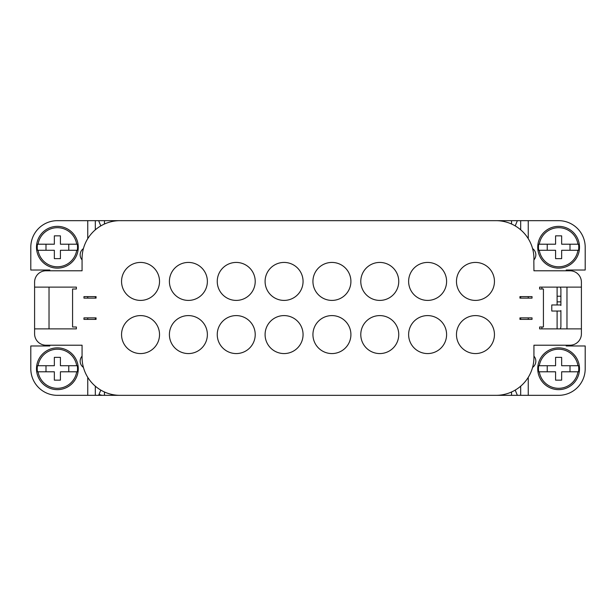 <?xml version="1.0" encoding="UTF-8"?>
<svg xmlns="http://www.w3.org/2000/svg" width="616" height="616" viewBox="0 0 616 616"><rect width="100%" height="100%" fill="white"/><g stroke="black" fill="none" stroke-linecap="round" stroke-linejoin="round"><path stroke-width="0.92" d="M104.466 391.999L104.466 395.333L120.035 395.333A37.976 37.976 -90 0 1 82.067 357.365L82.067 345.214L45.992 345.214A11.388 11.388 90 0 1 34.596 333.818L34.596 282.182A11.388 11.388 -90 0 1 45.992 270.786L82.067 270.786L82.067 258.635A37.976 37.976 -90 0 1 120.035 220.667L495.965 220.667A37.976 37.976 -90 0 1 533.841 261.292L533.933 270.786L570.008 270.786A11.388 11.388 90 0 1 581.404 282.182L581.404 333.818A11.388 11.388 -90 0 1 570.008 345.214L533.933 345.214L533.933 357.365A37.976 37.976 -90 0 1 495.965 395.333L120.035 395.333M519.942 296.612L519.942 298.129L532.039 298.129L532.039 296.612L519.942 296.612M519.942 317.871L519.942 319.388L532.039 319.388L532.039 317.871L519.942 317.871L532.039 317.871M99.076 394.278A7.592 7.592 -90 0 0 102.949 395.333L104.466 395.333M532.039 298.129L519.942 298.129M398.752 281.42A18.988 18.988 90 0 1 379.772 300.408A18.988 18.988 90 0 1 360.784 281.42A18.988 18.988 90 0 1 379.772 262.431A18.988 18.988 90 0 1 398.752 281.42M303.064 334.58A18.988 18.988 90 0 1 284.076 353.569A18.988 18.988 90 0 1 265.088 334.58A18.988 18.988 90 0 1 284.076 315.592A18.988 18.988 90 0 1 303.064 334.58M159.529 281.42A18.988 18.988 90 0 1 140.54 300.408A18.988 18.988 90 0 1 121.552 281.42A18.988 18.988 90 0 1 140.54 262.431A18.988 18.988 90 0 1 159.529 281.42M350.912 334.58A18.988 18.988 90 0 1 331.924 353.569A18.988 18.988 90 0 1 312.936 334.58A18.988 18.988 90 0 1 331.924 315.592A18.988 18.988 90 0 1 350.912 334.58M350.912 281.42A18.988 18.988 90 0 1 331.924 300.408A18.988 18.988 90 0 1 312.936 281.42A18.988 18.988 90 0 1 331.924 262.431A18.988 18.988 90 0 1 350.912 281.42M159.529 334.58A18.988 18.988 90 0 1 140.54 353.569A18.988 18.988 90 0 1 121.552 334.58A18.988 18.988 90 0 1 140.54 315.592A18.988 18.988 90 0 1 159.529 334.58M207.376 281.42A18.988 18.988 90 0 1 188.388 300.408A18.988 18.988 90 0 1 169.4 281.42A18.988 18.988 90 0 1 188.388 262.431A18.988 18.988 90 0 1 207.376 281.42M398.752 334.58A18.988 18.988 90 0 1 379.772 353.569A18.988 18.988 90 0 1 360.784 334.58A18.988 18.988 90 0 1 379.772 315.592A18.988 18.988 90 0 1 398.752 334.58M255.216 334.58A18.988 18.988 90 0 1 236.228 353.569A18.988 18.988 90 0 1 217.248 334.58A18.988 18.988 90 0 1 236.228 315.592A18.988 18.988 90 0 1 255.216 334.58M494.448 281.42A18.988 18.988 90 0 1 475.46 300.408A18.988 18.988 90 0 1 456.471 281.42A18.988 18.988 90 0 1 475.46 262.431A18.988 18.988 90 0 1 494.448 281.42M255.216 281.42A18.988 18.988 90 0 1 236.228 300.408A18.988 18.988 90 0 1 217.248 281.42A18.988 18.988 90 0 1 236.228 262.431A18.988 18.988 90 0 1 255.216 281.42M446.6 281.42A18.988 18.988 90 0 1 427.612 300.408A18.988 18.988 90 0 1 408.624 281.42A18.988 18.988 90 0 1 427.612 262.431A18.988 18.988 90 0 1 446.6 281.42M446.6 334.58A18.988 18.988 90 0 1 427.612 353.569A18.988 18.988 90 0 1 408.624 334.58A18.988 18.988 90 0 1 427.612 315.592A18.988 18.988 90 0 1 446.6 334.58M494.448 334.58A18.988 18.988 90 0 1 475.46 353.569A18.988 18.988 90 0 1 456.471 334.58A18.988 18.988 90 0 1 475.46 315.592A18.988 18.988 90 0 1 494.448 334.58M303.064 281.42A18.988 18.988 90 0 1 284.076 300.408A18.988 18.988 90 0 1 265.088 281.42A18.988 18.988 90 0 1 284.076 262.431A18.988 18.988 90 0 1 303.064 281.42M207.376 334.58A18.988 18.988 90 0 1 188.388 353.569A18.988 18.988 90 0 1 169.4 334.58A18.988 18.988 90 0 1 188.388 315.592A18.988 18.988 90 0 1 207.376 334.58M34.596 287.118L76.369 287.118L76.369 289.012L72.573 289.012L72.573 326.988L76.369 326.988L76.369 328.882L34.596 328.882M581.404 328.882L539.631 328.882L539.631 326.988L543.428 326.988L543.428 289.012L539.631 289.012L539.631 287.118L581.404 287.118M96.058 296.612L83.961 296.612L83.961 298.129L96.058 298.129L96.058 296.612M83.961 317.871L83.961 319.388L96.058 319.388L96.058 317.871L83.961 317.871L96.058 317.871M100.785 225.903L98.645 220.667L104.466 220.667L104.466 224.001M120.035 220.667L104.466 220.667M49.026 328.882L49.026 287.118M100.785 390.097L98.645 395.333L102.949 395.333M515.215 390.097L517.355 395.333L511.534 395.333L511.534 391.999M495.965 395.333L511.534 395.333M566.974 287.118L566.974 328.882M515.215 225.903L517.355 220.667L495.965 220.667M511.534 224.001L511.534 220.667M118.133 220.667L497.867 220.667M539.3 250.281L555.578 250.281L555.578 258.635L561.653 258.635L561.653 250.281L577.939 250.281A19.558 19.558 90 0 1 539.3 250.281L538.692 250.281A20.151 20.151 90 0 1 538.692 244.206L539.3 244.206A19.558 19.558 90 0 1 577.939 244.206L578.539 244.206A20.151 20.151 90 0 1 578.539 250.281L577.939 250.281M541.911 328.882L541.911 326.988L541.911 328.882M541.911 289.012L541.911 287.118L541.911 289.012M560.899 314.122L560.899 326.38L560.899 311.041L551.782 311.041L551.782 304.959L551.782 311.041M557.103 296.227L560.899 296.227L560.899 289.62L560.899 304.959L560.899 289.62L560.899 304.959L551.782 304.959M560.899 301.879L557.103 301.879M528.243 296.612L528.243 298.129L528.243 296.612M528.243 317.871L528.243 319.388L528.243 317.871M577.939 244.206L561.653 244.206L561.653 235.851L555.578 235.851L555.578 244.206L539.3 244.206M517.355 220.667L558.62 220.667A26.58 26.58 90 0 1 585.2 247.247L585.2 270.024L566.212 270.024L566.212 270.786M532.594 248.61A7.592 7.592 90 0 1 533.918 259.883M566.212 345.214L566.212 345.976L585.2 345.976L585.2 368.753A26.58 26.58 90 0 1 558.62 395.333L520.689 395.333L520.689 386.178M533.933 356.14A7.592 7.592 90 0 1 532.594 367.39M517.355 395.333L520.689 395.333M520.643 319.388L520.643 317.871M520.643 298.129L520.643 296.612M537.737 368.753A20.882 20.882 90 0 1 557.095 347.925A20.882 20.882 90 0 1 579.502 368.753A20.882 20.882 90 0 1 558.62 389.643A20.882 20.882 90 0 1 537.737 368.753M538.469 368.753A20.151 20.151 90 0 1 538.692 365.719L539.3 365.719A19.558 19.558 90 0 1 577.939 365.719L578.539 365.719A20.151 20.151 90 0 1 578.539 371.795L577.939 371.795A19.558 19.558 90 0 1 539.3 371.795L538.692 371.795A20.151 20.151 90 0 1 538.469 368.753M547.224 365.719L547.224 371.795M539.3 365.719L555.578 365.719L555.578 357.365L561.653 357.365L561.653 365.719L577.939 365.719M539.3 371.795L555.578 371.795L555.578 380.149L561.653 380.149L561.653 371.795L577.939 371.795M570.008 371.795L570.008 365.719M537.737 247.247A20.882 20.882 90 0 1 557.095 226.411A20.882 20.882 90 0 1 579.502 247.247A20.882 20.882 90 0 1 558.62 268.129A20.882 20.882 90 0 1 537.737 247.247M547.224 244.206L547.224 250.281M570.008 250.281L570.008 244.206M82.067 259.86A7.592 7.592 90 0 1 83.406 248.61M49.788 270.786L49.788 270.024L30.8 270.024L30.8 247.247A26.58 26.58 90 0 1 57.38 220.667L95.311 220.667L95.311 229.822M95.357 317.871L95.357 319.388L95.357 317.871M95.357 296.612L95.357 298.129M87.757 317.871L87.757 319.388M87.757 298.129L87.757 296.612L87.757 298.129M98.645 395.333L57.38 395.333A26.58 26.58 90 0 1 30.8 368.753L30.8 345.976L49.788 345.976L49.788 345.214M83.406 367.39A7.592 7.592 90 0 1 82.067 356.14M96.058 298.129L83.961 298.129M78.263 368.753A20.882 20.882 90 0 1 58.905 389.589A20.882 20.882 90 0 1 36.498 368.753A20.882 20.882 90 0 1 57.38 347.871A20.882 20.882 90 0 1 78.263 368.753M77.531 368.753A20.151 20.151 90 0 1 77.308 371.795L76.7 371.795A19.558 19.558 90 0 1 38.061 371.795L37.461 371.795A20.151 20.151 90 0 1 37.461 365.719L38.061 365.719A19.558 19.558 90 0 1 76.7 365.719L77.308 365.719A20.151 20.151 90 0 1 77.531 368.753M68.776 371.795L68.776 365.719M76.7 371.795L60.422 371.795L60.422 380.149L54.347 380.149L54.347 371.795L38.061 371.795M76.7 365.719L60.422 365.719L60.422 357.365L54.347 357.365L54.347 365.719L38.061 365.719M45.992 365.719L45.992 371.795M98.645 220.667L95.311 220.667M78.263 247.247A20.882 20.882 90 0 1 58.905 268.075A20.882 20.882 90 0 1 36.498 247.247A20.882 20.882 90 0 1 57.38 226.357A20.882 20.882 90 0 1 78.263 247.247M77.531 247.247A20.151 20.151 90 0 1 77.308 250.281L76.7 250.281A19.558 19.558 90 0 1 38.061 250.281L37.461 250.281A20.151 20.151 90 0 1 37.461 244.206L38.061 244.206A19.558 19.558 90 0 1 76.7 244.206L77.308 244.206A20.151 20.151 90 0 1 77.531 247.247M68.776 250.281L68.776 244.206M76.7 250.281L60.422 250.281L60.422 258.635L54.347 258.635L54.347 250.281L38.061 250.281M76.7 244.206L60.422 244.206L60.422 235.851L54.347 235.851L54.347 244.206L38.061 244.206M45.992 244.206L45.992 250.281M557.103 328.882L557.103 311.041M557.103 304.959L557.103 287.118M528.243 220.667L528.243 238.631M528.243 395.333L528.243 377.369M520.689 220.667L520.689 229.822M87.757 220.667L87.757 238.631M87.757 395.333L87.757 377.369M95.311 395.333L95.311 386.178M560.391 287.118L560.899 289.012L560.899 305.467M560.391 328.882L560.899 326.988L560.899 310.533"/></g></svg>
